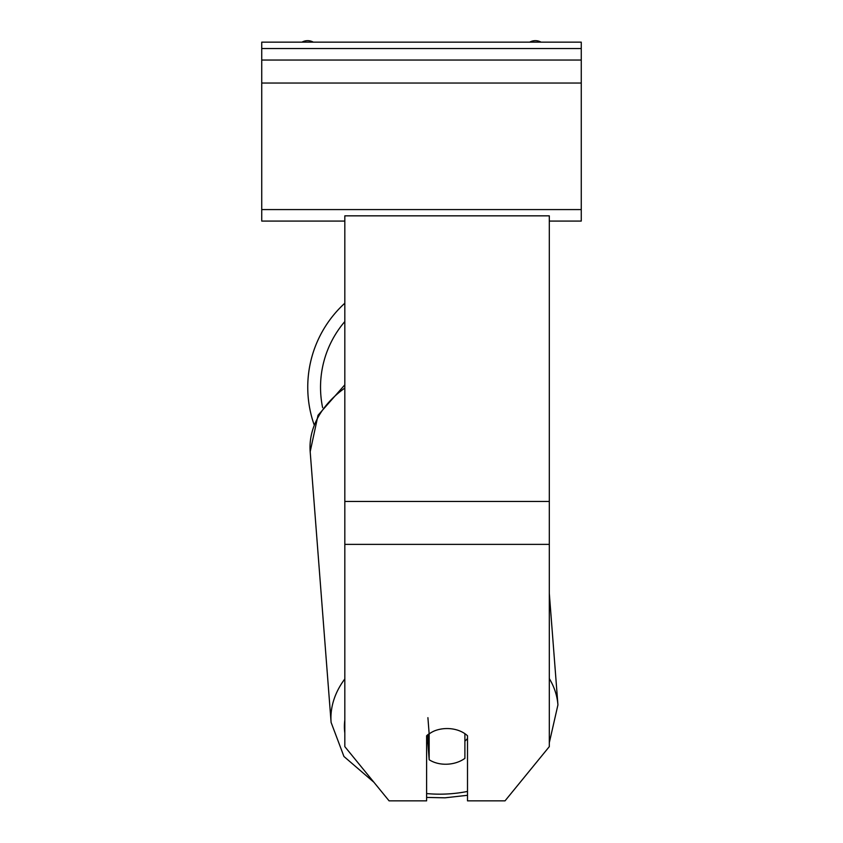 <?xml version="1.0" encoding="UTF-8"?>
<svg xmlns="http://www.w3.org/2000/svg" width="843" height="843" viewBox="0 0 843 843"><rect width="100%" height="100%" fill="white"/><g stroke="black" fill="none" stroke-linecap="round" stroke-linejoin="round"><path stroke-width="1.26" d="M313.996 424.398A113.752 113.752 0 0 1 344.819 303.217A113.752 113.752 0 0 0 307.748 387.232M427.907 717.667L429.161 733.916A25.564 18.051 175.6 0 1 434.071 731.06A25.564 18.072 0 0 1 447.064 728.552A25.564 18.072 0 0 1 467.507 735.781L467.507 800.85L505.031 800.85L549.309 746.624L549.309 544.378L344.819 544.378L344.819 746.624L389.087 800.85L426.611 800.85L426.611 735.781A25.564 18.072 0 0 1 429.14 733.737M549.309 544.378L549.309 215.84L344.819 215.84L344.819 544.378M426.611 742.578A25.564 18.051 175.6 0 0 427.907 743.484L429.161 759.733A25.564 18.051 175.6 0 0 447.022 764.211A25.564 18.051 175.6 0 0 464.893 758.352L464.893 733.673M429.161 759.733L429.161 733.916M464.893 741.123A25.564 18.051 175.6 0 0 467.507 738.521M427.907 743.484L427.907 734.664M581.259 42.15L261.741 42.15L261.741 60.043L581.259 60.043L581.259 42.15M581.259 60.043L581.259 221.077L549.309 221.077M344.819 221.077L261.741 221.077L261.741 60.043M541.037 42.15A11.507 11.507 0 0 0 529.71 42.15M313.29 42.15A11.507 11.507 0 0 0 301.963 42.15M344.819 321.552A100.97 100.97 0 0 0 322.616 407.643M549.309 501.469L344.819 501.469M467.507 791.44A100.97 71.286 -4.4 0 1 445.209 794.064A100.97 71.286 -4.4 0 1 426.611 793.558M344.819 733.083A100.97 71.286 -4.4 0 1 344.819 720.017M344.819 678.963A113.752 80.317 175.6 0 0 331.099 722.409L343.944 756.487L373.881 782.23M331.099 722.409L310.182 451.69A113.752 80.317 -4.4 0 1 344.819 388.033M549.309 742.725L557.929 704.885A113.752 80.317 175.6 0 0 549.309 678.583M581.259 48.536L261.741 48.536M581.259 209.58L261.741 209.58M581.259 83.046L261.741 83.046M426.611 797.425L445.009 797.815L467.507 795.297M310.182 451.69L318.032 415.262L344.819 384.84M557.929 704.885L549.309 593.388"/></g></svg>

